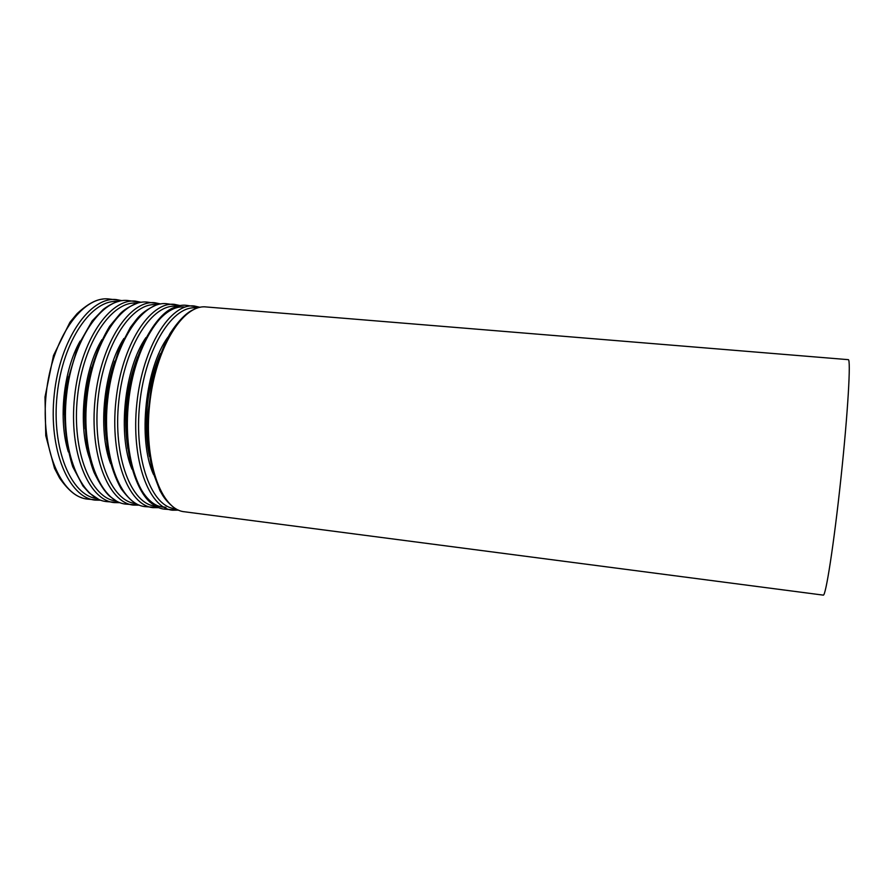 <?xml version="1.0" encoding="UTF-8"?>
<svg xmlns="http://www.w3.org/2000/svg" width="894" height="894" viewBox="0 0 894 894"><rect width="100%" height="100%" fill="white"/><g stroke="black" fill="none" stroke-linecap="round" stroke-linejoin="round"><path stroke-width="1.34" d="M848.261 359.656C851.032 358.583 847.97 412.112 840.963 477.944C833.99 543.775 825.732 596.756 823.251 595.125L184.387 511.759C161.088 509.736 143.509 460.958 149.633 404.513C155.5 348.034 182.946 304.038 206.145 306.955L848.261 359.656M163.244 506.864L165.938 507.39M160.462 353.555C147.331 382.04 142.671 425.991 149.522 456.599M168.094 336.937C145.241 367.456 137.553 439.803 153.489 474.457M197.105 308.117C173.738 303.736 145.588 347.073 139.743 403.462C133.619 459.807 152.025 508.094 175.805 508.72M200.122 307.312L194.166 305.971C170.542 303.032 142.727 346.85 136.883 403.149C130.77 459.427 148.762 508.116 172.464 510.206L178.577 510.139M200.055 307.324L186.31 305.323C162.429 302.362 134.368 346.079 128.546 402.266C122.433 458.432 140.682 507.066 164.664 509.178L178.521 510.116M185.047 307.089C161.412 303.569 133.441 346.604 127.686 402.177C121.64 457.728 139.945 505.669 163.792 507.189M137.575 356.874C126.289 386.577 123.048 417.14 127.831 448.553M145.945 337.597C124.422 368.227 117.371 434.685 131.977 469.149M177.068 306.452C153.075 302.44 124.568 345.43 118.79 401.227C112.722 457.002 131.563 505.021 155.858 506.138M180.353 305.625L174.442 304.351C150.147 301.367 121.729 344.905 115.918 400.925C109.828 456.923 128.468 505.456 152.84 507.636L158.897 507.636M180.309 305.636L166.664 303.714C142.112 300.708 113.46 344.134 107.66 400.054C101.581 455.929 120.478 504.417 145.107 506.63L158.853 507.624M114.689 361.187C105.961 386.666 103.19 412.782 106.375 439.524M123.908 338.48C103.849 368.943 97.401 429.656 110.61 463.662M157.199 304.798C132.614 301.144 103.76 343.799 98.038 399.026C92.026 454.23 111.281 501.992 136.078 503.579M139.363 505.144L125.741 504.104C100.463 501.791 80.929 453.459 86.986 397.852C92.741 342.223 121.997 299.065 147.197 302.116L160.73 303.96L154.897 302.753C129.954 299.713 100.933 342.983 95.155 398.724C89.098 454.431 108.375 502.83 133.407 505.099L139.386 505.155M91.758 367.132C85.813 387.314 83.623 407.899 85.198 428.897M101.972 339.619C83.511 369.635 77.655 424.717 89.4 457.929M137.497 303.167C112.342 299.836 83.153 342.167 77.487 396.847C71.531 451.492 91.188 499.008 116.477 501.042M120.053 502.674L106.554 501.601C80.628 499.198 60.479 451.001 66.502 395.673C72.235 340.323 102.061 297.434 127.909 300.529L141.341 302.317L135.542 301.155C109.951 298.082 80.348 341.072 74.604 396.534C68.57 451.973 88.472 500.227 114.141 502.596L120.064 502.685M68.547 376.709C65.754 389.203 64.413 401.853 64.513 414.66M80.125 341.072C63.396 370.306 58.132 419.834 68.346 451.928M117.974 301.557C92.272 298.54 62.748 340.525 57.149 394.656C51.237 448.766 71.263 496.036 97.033 498.517M122.109 300.686L116.354 299.591C90.126 296.462 59.965 339.184 54.255 394.377C48.242 449.537 68.76 497.645 95.055 500.104L100.921 500.227L87.534 499.12C60.993 496.628 40.23 448.576 46.231 393.528C51.93 338.446 82.315 295.825 108.789 298.965L122.109 300.686M193.54 309.603C186.354 312.665 178.543 320.611 170.106 333.417C162.641 347.163 156.495 364.171 151.656 384.442L147.711 415.565C147.219 435.948 148.862 454.554 152.617 471.384L159.992 490.728L162.496 495.064C164.72 498.818 168.094 502.629 172.62 506.518M174.341 307.48C156.159 313.09 131.753 354.326 127.54 402.199C121.606 449.883 136.86 495.321 153.41 504.562M155.567 305.346C147.398 309.033 141.073 313.671 136.603 319.27L130.356 327.45L119.103 348.995L110.778 375.502C104.911 404.926 104.609 429.209 108.096 452.23C111.169 466.612 115.527 478.782 121.148 488.75C126.546 495.891 131.027 500.539 134.592 502.685M137.296 303.234C129.742 306.229 123.998 309.749 120.064 313.783L109.649 326.276C101.279 340.133 94.608 356.628 89.623 375.759C82.695 414.727 84.159 446.955 94.049 472.445C99.804 484.235 105.045 492.192 109.75 496.315L116.287 500.931M119.595 301.144C114.499 302.328 109.09 305.044 103.369 309.313L92.138 320.935L78.136 345.52L68.056 379.134L64.547 412.168C64.904 432.417 67.631 450.61 72.738 466.757L82.941 485.99L89.176 492.929L98.552 499.254M102.989 299.088C95.636 299.613 86.997 304.474 77.052 313.682L69.922 322.298L53.495 355.499L45.002 396.992L45.762 435.669L54.512 468.311L59.563 478.011C67.285 489.063 74.727 495.656 81.89 497.779"/></g></svg>

